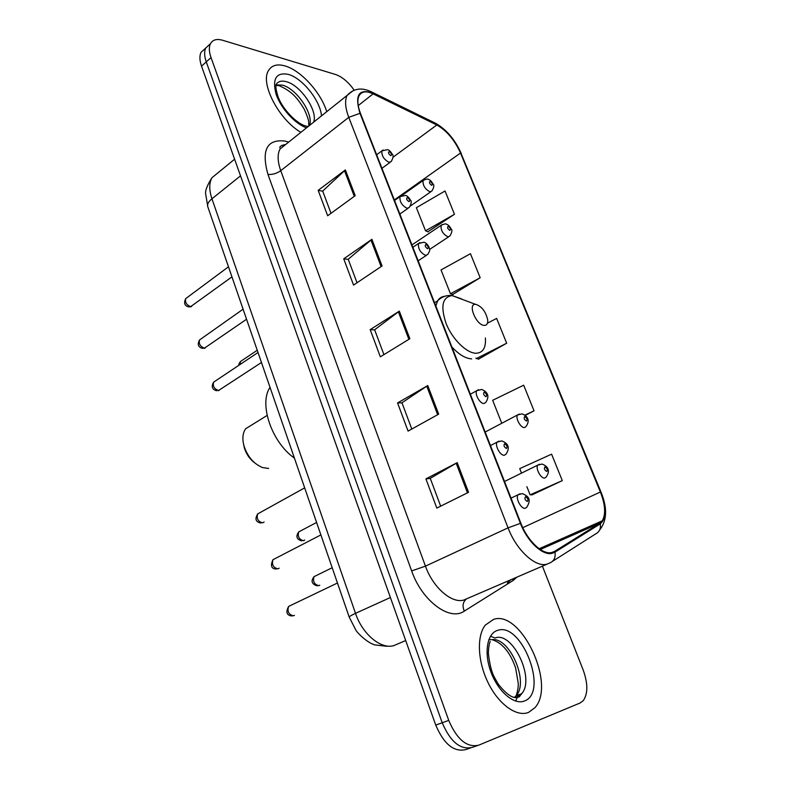 <?xml version="1.0" encoding="UTF-8"?>
<svg xmlns="http://www.w3.org/2000/svg" width="790" height="790" viewBox="0 0 790 790"><rect width="100%" height="100%" fill="white"/><g stroke="black" fill="none" stroke-linecap="round" stroke-linejoin="round"><path stroke-width="1.19" d="M345.289 605.732L217.299 234.353M204.995 48.704L201.075 52.288C199.396 55.744 199.544 60.366 201.539 66.163L435.744 725.092C443.891 744.101 453.845 752.278 465.616 749.621L470.702 747.903M354.197 90.198C348.37 82.041 342.198 76.818 335.681 74.537L222.622 40.26C216.746 38.592 212.698 39.727 210.476 43.677C208.817 47.123 208.994 51.755 211.019 57.571L448.74 720.401L442.212 722.761C450.409 741.84 460.373 750.056 472.114 747.419C460.373 750.056 450.409 741.84 442.212 722.761L206.259 61.877L442.212 722.761L435.744 725.092M209.666 44.428L205.756 48.002C204.087 51.449 204.255 56.07 206.259 61.877C204.255 56.07 204.087 51.449 205.756 48.002L209.666 44.428M528.599 712.383L534.909 707.702C556.476 684.476 520.936 609.534 493.562 619.399L485.277 625.127C476.577 636.019 477.585 661.546 488.23 683.004C498.786 704.522 516.798 717.33 528.599 712.383L534.909 707.702C556.476 684.476 520.936 609.534 493.562 619.399L485.277 625.127C476.577 636.019 477.585 661.546 488.23 683.004C498.786 704.522 516.798 717.33 528.599 712.383M326.744 111.676C320.987 92.588 300.872 70.32 285.002 65.935C277.102 63.704 271.562 65.303 268.383 70.735C260.088 83.651 279.087 119.813 300.901 132.335C279.087 119.813 260.088 83.651 268.383 70.735C271.562 65.303 277.102 63.704 285.002 65.935C300.872 70.32 320.987 92.588 326.744 111.676M551.716 552.536C542.533 554.975 527.552 540.933 520.877 523.276L360.477 113.454C357.603 105.85 357.12 99.975 359.035 95.837C361.593 91.344 366.293 90.682 373.117 93.862L436.831 124.988C446.696 130.587 454.596 139.939 460.531 153.043L600.38 492.012C605.298 504.642 605.93 514.241 602.276 520.798L599.877 523.168L554.55 551.4L551.716 552.536M552.032 553.346L554.936 552.18L600.252 523.889C606.523 518.378 606.69 507.733 600.746 491.953L460.945 153.142C454.862 139.721 446.765 130.133 436.653 124.405L372.949 93.25C358.838 88.233 354.512 94.919 359.983 113.316L520.413 523.355C527.256 541.466 542.631 555.864 552.032 553.346M331.01 213.31L322.685 191.061L345.368 169.939L318.173 190.351L327.662 215.759L355.204 195.673L345.368 169.939M322.735 191.2L318.173 190.351M357.021 282.761L348.212 259.248L371.883 239.321L343.739 258.814L353.545 285.081L382.054 265.963L371.883 239.321M348.262 259.367L343.739 258.814M440.672 506.153L430.264 478.365L457.213 462.663L425.919 478.888L436.811 508.069L468.549 492.308L457.213 462.663M430.293 478.424L425.919 478.888M411.797 429.039L401.962 402.772L427.755 385.55L397.558 402.949L408.075 431.103L438.677 414.138L427.755 385.55M401.992 402.851L397.558 402.949M383.93 354.621L374.628 329.776L399.325 311.142L370.184 329.637L380.336 356.823L409.862 338.732L399.325 311.142M374.657 329.874L370.184 329.637M448.74 720.401C456.985 739.558 466.959 747.814 478.671 745.197L580.107 702.991L583.247 700.661C588.037 693.709 588.017 683.498 583.178 670.019L542.414 566.154M427.884 231.756L454.477 214.278L445.047 190.983L416.379 207.701L425.534 230.808L428.269 231.914M525.222 415.441L534.04 410.81L523.671 385.204L492.664 400.293L501.739 423.213M532.193 494.797L562.302 480.616L551.598 454.171L519.731 468.628L521.449 472.973M452.749 294.473L480.172 277.734L470.445 253.709L441.027 269.923L450.468 293.752L453.134 294.601M478.404 359.164L506.676 343.216L496.634 318.419L487.45 323.189M475.955 358.097L478.779 359.243M506.676 343.216L476.182 358.67M534.04 410.81L524.876 415.155M526.871 486.65L530.11 494.826L532.539 494.797M562.302 480.616L530.11 494.826M480.172 277.734L450.468 293.752M454.477 214.278L425.534 230.808M243.557 444.207L244.327 447.851C246.302 454.181 249.798 459.217 254.834 462.97M252.208 424.684L245.65 428.753C242.639 433.108 242.096 438.885 244.041 446.083C247.616 456.709 253.758 463.858 262.478 467.552L268.649 468.46M475.827 304.348L475.481 304.328C467.295 303.725 476.291 325.401 484.27 325.401C486.818 325.401 487.963 323.584 487.716 319.98C485.81 311.645 481.841 306.431 475.827 304.348M269.755 387.732C258.942 404.184 271.602 441.778 293.87 457.716M218.494 172.388L211.908 177.77C209.034 183.053 209.044 190.064 211.937 198.794L355.51 613.346C362.403 634.222 381.116 649.686 393.854 645.598L405.695 640.542M390.398 597.517L355.51 613.346C351.392 615.232 349.289 616.486 349.219 617.128L349.249 617.237M201.539 66.163L211.019 57.571M386.873 646.299L375.013 644.936C365.938 642.468 355.737 630.726 355.954 630.272L349.219 617.128L207.671 206.407C207.148 204.116 208.57 201.578 211.937 198.794L240.525 175.844M234.61 159.205L211.908 177.77C206.96 185.699 204.906 191.259 205.746 194.439L207.829 206.852M281.694 145.36L283.788 146.022M516.818 577.204L513.204 580.433L464.283 611.124C449.796 621.542 421.949 600.904 411.649 570.913L267.948 174.373C272.264 174.837 276.53 173.603 280.746 170.67L425.454 566.144C432.9 587.365 451.544 603.669 463.661 600.094L547.026 564.169M267.948 174.373C261.174 150.09 266.872 138.991 285.042 141.064L288.666 142.121M286.375 143.948L280.006 149.034C277.28 154.307 277.527 161.516 280.746 170.67L348.765 117.345C345.23 107.904 344.657 100.597 347.067 95.432L353.1 90.662M554.936 552.18C555.765 557.197 554.205 560.732 550.265 562.766L546.72 564.238C535.205 567.477 516.334 549.988 508.059 527.858L520.413 523.355M510.962 579.732L507.328 582.961M599.649 530.021C607.076 520.61 607.53 507.98 601.022 492.131L600.746 491.953M460.945 153.142L600.993 492.061M436.653 124.405L434.075 122.539M552.358 561.443L595.729 533.852C599.501 531.887 601.002 528.569 600.252 523.889M372.949 93.25L370.283 91.324M359.983 113.316L348.765 117.345L508.059 527.858L425.454 566.144L411.649 570.913M477.259 745.671L472.114 747.419M513.204 580.433L512.621 579.021M464.283 611.124C462.17 606.009 462.841 602.01 466.307 599.136M460.531 153.043L394.319 199.919M436.831 124.988L393.005 157.25M373.117 93.862L358.235 105.574M554.55 551.4L552.23 552.408M599.877 523.168L540.301 549.494M600.38 492.012L522.773 527.671M398.367 311.803L408.884 339.344M426.758 386.162L437.66 414.701M456.185 463.226L467.483 492.841M370.964 240.022L381.106 266.595M344.479 170.67L354.285 196.345M519.563 696.652L520.521 694.124M514.32 697.432L517.391 696.82L521.637 693.719C535.403 679.035 512.611 631.19 495.261 637.925M514.369 697.432L516.186 695.684C529.251 681.879 509.55 636.809 491.963 639.673M497.69 630.361C487.134 633.185 483.678 652.678 490.985 672.132C498.125 691.625 514.063 705.233 524.323 701.026C549.109 692.731 521.716 621.513 497.69 630.361M515.653 701.086L518.339 694.914M495.014 638.024L490.481 636.207M461.528 298.877L452.087 295.579C442.272 297.099 440.316 306.51 446.222 323.831C452.492 339.344 466.505 353.1 475.906 353.258C482.907 352.972 486.067 347.876 485.396 337.972M444.78 296.29C441.669 296.576 439.289 298.097 437.63 300.832L435.853 306.026M451.89 346.998C458.941 354.572 465.537 358.532 471.67 358.877M309.502 125.462C314.065 114.451 296.566 88.47 282.247 85.113L275.937 84.915M313.63 122.154C318.163 111.153 300.615 85.093 286.316 81.686C281.388 80.373 277.932 81.4 275.937 84.777C276.49 87.196 274.584 84.984 277.922 96.36C282.316 109.168 297.326 124.583 306.767 126.262L308.219 126.489M321.471 115.893C320.464 100.755 302.353 78.003 288.172 74.339C276.154 72.166 272.125 78.753 276.075 94.119C280.776 108.25 295.075 123.961 306.55 127.822M290.532 605.495L288.626 606.414C287.076 611.48 288.686 614.61 293.446 615.815L294.443 615.341M511.041 498.135L518.013 494.787L522.368 493.602C527.207 495.735 532.351 498.47 526.703 507.318L525.231 508.286C521.212 509.293 515.307 498.233 518.013 494.787L520.057 493.78M527.394 501.522C528.49 499.655 527.858 498.046 525.478 496.683C524.372 498.539 525.004 500.149 527.394 501.522M274.772 558.767L272.975 559.695C271.562 564.544 273.182 567.595 277.843 568.84L279.137 568.188M490.462 445.56L497.127 442.114L501.769 440.899C505.926 442.568 511.466 445.955 505.956 454.25L504.346 455.247C500.366 455.958 494.589 445.442 497.127 442.114L499.053 441.106M506.449 448.493C507.595 446.785 506.973 445.214 504.593 443.773C503.437 445.481 504.06 447.051 506.449 448.493M259.327 513.016L257.659 513.944C256.365 518.586 258.004 521.558 262.566 522.852L264.127 522.002M478.533 389.677L476.755 390.685C474.375 393.904 480.014 403.917 483.964 403.483L485.702 402.485C491.113 394.506 485.129 390.793 481.643 389.45L476.755 390.685L470.376 394.23M486.018 396.748C487.203 395.188 486.591 393.647 484.201 392.136C483.016 393.697 483.628 395.237 486.018 396.748M214.919 381.293L213.606 382.172C212.619 386.261 214.278 389.026 218.593 390.477L261.135 362.709M412.854 247.27L418.503 243.488L423.944 242.244C425.79 242.649 427.489 244.278 429.029 247.142C429.365 249.561 431.034 249.136 427.736 254.489L425.672 255.417C420.369 252.751 417.979 248.771 418.503 243.488L419.925 242.54M427.578 248.732C428.851 247.576 428.289 246.144 425.889 244.446C424.605 245.601 425.168 247.033 427.578 248.732M200.719 339.137L199.514 339.986C198.616 343.917 200.285 346.622 204.511 348.113L246.233 319.456M394.546 200.492L399.977 196.651L405.566 195.416C407.166 195.722 408.795 197.303 410.454 200.166C411.827 201.174 411.442 203.603 409.289 207.454L407.136 208.333C401.913 205.597 399.533 201.697 399.977 196.651L401.29 195.732M408.993 201.667C410.296 200.63 409.743 199.228 407.344 197.48C406.03 198.507 406.583 199.91 408.993 201.667M186.805 297.8L185.709 298.62C184.89 302.402 186.568 305.059 190.726 306.589L231.638 277.093M376.652 154.761L381.886 150.86L387.584 149.646C389.026 149.912 390.596 151.453 392.304 154.267C393.667 155.265 393.321 157.674 391.267 161.486L389.016 162.315C383.881 159.511 381.501 155.699 381.886 150.86L383.081 149.982M390.833 155.679C392.166 154.751 391.623 153.388 389.223 151.571C387.88 152.5 388.423 153.862 390.833 155.679M315.733 575.811L314.065 576.641C312.672 581.4 314.232 584.422 318.735 585.676L319.762 585.183M504.524 481.485L537.753 465.132L542.029 464.056C546.562 465.705 551.45 469.635 546.068 477.18L544.695 478.039C540.943 478.859 535.264 468.282 537.753 465.132L539.531 464.244M544.932 466.92C543.915 468.628 544.537 470.159 546.789 471.521C547.796 469.813 547.184 468.273 544.932 466.92M300.299 531.058L298.729 531.887C297.445 536.459 299.015 539.392 303.429 540.696L304.713 540.034M485.169 432.041L517.519 414.957L522.042 413.861C525.903 415.254 531.236 419.283 525.933 426.669L524.451 427.548C520.719 428.091 515.169 418.019 517.519 414.957L519.188 414.069M524.679 416.537C523.622 418.108 524.234 419.609 526.486 421.04C527.542 419.46 526.93 417.969 524.679 416.537M241.592 360.754L240.427 361.534L240.071 364.476M411.936 244.92L441.097 225.338C444.266 223.886 446.014 223.511 446.35 224.222C448.068 224.607 449.678 226.207 451.169 229.001C452.482 230.028 452.048 232.369 449.875 236.022L447.969 236.832C442.953 234.166 440.662 230.334 441.097 225.338L442.351 224.508M448.187 226.286C447.002 227.362 447.555 228.725 449.836 230.394C451.011 229.317 450.458 227.945 448.187 226.286M401.952 195.446L423.055 180.525C426.037 179.024 427.834 178.649 428.437 179.419C429.957 179.745 431.508 181.285 433.078 184.05C434.382 185.097 433.987 187.418 431.903 191.022L429.908 191.782C424.961 189.057 422.68 185.304 423.055 180.525L424.21 179.715M430.115 181.354C428.911 182.312 429.444 183.655 431.725 185.364C432.93 184.406 432.397 183.063 430.115 181.354M201.075 52.288L210.476 43.677M284.627 144.6C277.211 146.782 280.904 147.868 280.006 149.034L347.067 95.432C353.723 88.273 361.968 87.147 371.833 92.055L435.537 123.25C446.439 129.491 455.03 139.613 461.321 153.625M602.276 520.798L539.185 548.734M519.899 695.407L519.425 696.632C514.359 699.703 507.348 695.585 498.391 684.288C494.372 676.902 490.946 674.245 488.358 653.34C488.566 647.593 489.188 643.633 490.215 641.45M492.012 639.673C504.178 643.396 511.377 655.621 515.623 668.004L518.23 683.133C518.418 686.846 517.736 691.023 516.186 695.684L521.637 693.719L519.405 696.632M491.113 639.584L488.763 639.841M244.327 447.851L244.041 446.083M245.65 428.753L267.119 415.441M475.481 304.328L452.087 295.579C446.518 295.006 441.699 296.764 437.63 300.832L434.569 302.748M275.937 85.29L278.781 85.695M308.841 125.985C308.298 121.867 310.282 122.717 304.338 109.405C297.159 97.427 291.55 91.324 279.838 86.001M291.964 616.002C286.671 615.41 285.555 612.22 288.626 606.414L337.093 583.178M276.253 569.047C271.316 568.83 270.229 565.709 272.975 559.695L320.533 535.106M260.878 523.079C257.965 522.308 253.541 521.005 257.659 513.944L304.318 488.052M219.107 390.418L218.119 390.714M418.147 260.799L426.314 255.427M216.658 390.764C212.115 389.49 211.098 386.626 213.606 382.172L257.688 352.705M205.212 348.044L203.879 348.439M399.849 214.031L407.996 208.353M202.526 348.43C198.181 347.215 197.184 344.401 199.514 339.986L242.777 309.423M191.595 306.51L189.926 306.984M381.955 168.319L390.082 162.355M188.682 306.935C184.593 305.868 183.606 303.103 185.709 298.62L228.172 267.02M331.83 567.911L314.065 576.641C310.648 581.015 311.695 584.096 317.215 585.874M316.237 522.654L298.729 531.887C295.579 536.42 296.606 539.432 301.8 540.913M256.918 350.474L240.427 361.534C239.014 363.568 238.541 364.802 238.975 365.207M429.622 249.413L448.621 236.852M410.425 205.993L430.757 191.822"/></g></svg>
